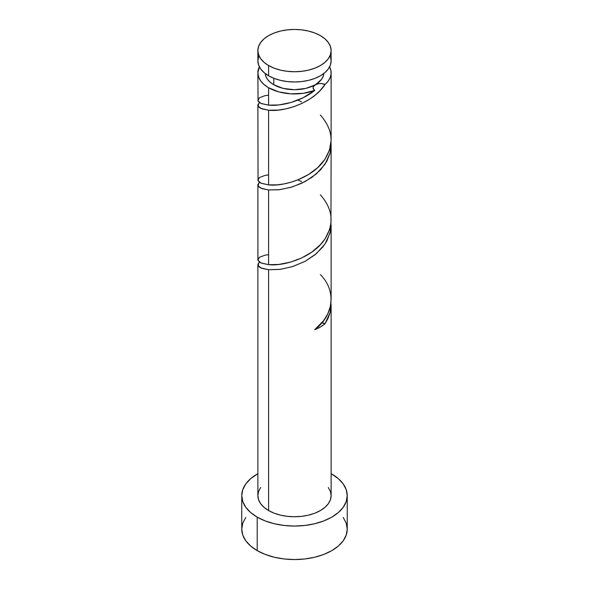 <?xml version="1.0" encoding="UTF-8"?>
<svg xmlns="http://www.w3.org/2000/svg" width="589" height="589" viewBox="0 0 589 589"><rect width="100%" height="100%" fill="white"/><g stroke="black" fill="none" stroke-linecap="round" stroke-linejoin="round"><path stroke-width="0.88" d="M258.578 56.706L257.872 60.829L258.578 64.952L260.662 68.92L264.049 72.58L268.599 75.782L268.599 65.548A36.628 21.145 180 0 1 257.872 50.595A36.628 21.145 180 0 1 280.482 31.062A36.628 21.145 180 0 1 320.401 35.642L314.85 33.013L308.518 31.062L301.649 29.855L294.5 29.45L287.351 29.855L280.482 31.062L274.15 33.013L268.599 35.642L264.049 38.845L260.662 42.504L258.578 46.472L257.872 50.595L258.578 54.725L260.662 58.686L264.049 62.346L268.599 65.548L274.15 68.177L280.482 70.135L287.351 71.335L294.5 71.74L301.649 71.335L308.518 70.135L314.85 68.177L320.401 65.548L324.951 62.346L328.338 58.686L330.422 54.725L331.128 50.595L330.422 46.472L328.338 42.504L324.951 38.845L320.401 35.642A36.628 21.145 180 0 1 331.128 50.595A36.628 21.145 180 0 1 308.518 70.135A36.628 21.145 180 0 1 268.599 65.548L268.599 75.782A36.628 21.145 0 0 0 308.518 80.369A36.628 21.145 0 0 0 331.128 60.829L330.422 56.706M257.872 72.793L258.048 100.984L259.454 102.552L261.391 103.59L268.599 105.144C280.364 106.381 300.78 101.772 314.725 90.419A7.326 4.226 0 0 1 314.158 85.53A7.326 4.226 0 0 1 315.218 84.75A7.326 4.226 0 0 1 325.032 84.47L319.842 90.875L315.13 95.175L309.843 99.026L302.172 103.296L294.11 106.587L286.077 108.825L278.464 110.062L268.599 110.224C283.846 112.153 313.341 102.942 325.032 84.47L328.036 81.289L330.054 77.866L331.033 74.295L330.944 70.68L329.634 66.807A36.628 21.145 180 0 1 331.128 72.793A36.628 21.145 180 0 1 325.032 84.47L321.373 83.55L318.701 83.631L305.713 88.424L294.5 89.705L283.287 88.424L273.782 84.75A29.303 16.919 0 0 1 265.227 73.537L265.764 76.091L267.428 79.265L270.137 82.188L273.782 84.75L273.782 78.263L273.782 84.75A29.303 16.919 0 0 0 315.218 84.75A29.303 16.919 0 0 0 323.773 73.537L323.236 76.091L321.572 79.265L313.274 86.767L313.142 88.306L314.725 90.419A36.628 21.145 180 0 1 268.599 87.746L268.599 105.144L278.803 104.945L290.833 102.53L303.291 97.671L314.725 90.419L303.291 93.32L290.841 93.835L278.803 91.899L268.599 87.746A36.628 21.145 180 0 1 257.872 72.793A36.628 21.145 180 0 1 259.366 66.807L257.872 72.793L258.578 76.916L260.662 80.884L264.049 84.536L268.599 87.746L268.599 105.144L260.912 103.384L257.945 100.675L259.374 97.803L265.05 95.661L268.599 95.168M245.768 517.444L242.771 523.157L241.755 529.099A52.745 30.451 0 0 0 257.202 550.634L257.202 517.135L265.197 520.926L274.319 523.739L284.207 525.469L294.5 526.058L304.793 525.469L314.681 523.739L323.803 520.926L331.798 517.135L338.351 512.518L343.232 507.254L346.229 501.541L347.245 495.607L346.229 489.665L343.232 483.952L338.351 478.688L331.128 473.696A52.745 30.451 180 0 1 331.798 474.071A52.745 30.451 180 0 1 347.245 495.607A52.745 30.451 180 0 1 314.681 523.739A52.745 30.451 180 0 1 257.202 517.135L257.202 550.634A52.745 30.451 0 0 0 314.681 557.231A52.745 30.451 0 0 0 347.245 529.099L346.229 523.157L343.232 517.444M328.338 487.508L330.422 491.476L331.128 495.607L330.422 499.73L328.338 503.698L324.951 507.35L320.401 510.56L314.85 513.188L308.518 515.139L301.649 516.347L294.5 516.752L287.351 516.347L280.482 515.139L274.15 513.188L268.599 510.56L264.049 507.35L260.662 503.698L258.578 499.73L257.872 495.607A36.628 21.145 0 0 0 268.599 510.56L268.599 269.725L279.885 269.401L292.247 266.692L304.888 261.428L316.278 253.726L325.032 243.971L330.112 232.802L331.025 222.318L330.422 231.492L326.799 241.078L322.816 246.997L314.85 254.904L305.124 261.302L292.696 266.552L280.474 269.328L268.599 269.725L268.599 510.56A36.628 21.145 0 0 0 308.518 515.139A36.628 21.145 0 0 0 331.128 495.607L331.128 304.616L330.054 312.766L328.036 318.369L325.032 323.722A36.628 21.145 180 0 1 314.725 329.671L323.582 320.681L327.764 313.871L330.319 306.641L331.128 299.16M258.578 103.605L259.661 102.692L258.888 103.289L258.107 106.189L261.715 108.803L268.599 110.224L260.662 108.347L258.571 106.874L257.872 105.24L258.048 180.735L259.454 182.303L261.391 183.341L268.599 184.894L268.599 110.224L268.599 184.894L277.242 184.843L283.869 183.945L290.914 182.259L298.1 179.763L308.518 174.521L317.736 167.6L324.951 159.258L329.553 149.9L331.128 140.02L331.128 72.793M330.952 223.091L331.128 145.115L330.031 153.368L326.799 161.327L320.394 170.044L311.765 177.473L301.649 183.297L290.914 187.339L278.84 189.776L268.599 189.975L268.599 264.645L278.84 264.446L290.914 262.009L301.656 257.96L311.772 252.129L320.401 244.693L324.951 239.009L329.553 229.651L330.952 223.091M258.578 183.356L259.661 182.443L258.888 183.039L258.107 185.94L261.715 188.554L268.599 189.975L260.662 188.097L258.571 186.625L257.872 184.99L257.916 260.073L259.454 262.053L261.391 263.092L268.599 264.645L268.599 189.975L279.885 189.651L292.247 186.941L304.888 181.677L316.278 173.976L325.032 164.221L330.112 153.052L331.025 142.567L331.128 145.108M301.634 101.838L298.086 100.292M301.634 181.589L298.086 180.043M257.872 105.24L258.048 104.415M257.872 184.99L258.048 184.166M258.578 263.106L259.661 262.193L258.888 262.79L258.107 265.691L261.715 268.304L268.599 269.725L260.662 267.848L258.571 266.375L258.048 263.916M257.202 517.135A52.745 30.451 180 0 1 241.755 495.607A52.745 30.451 180 0 1 257.872 473.696L250.649 478.688L245.768 483.952L242.771 489.665L241.755 495.607L242.771 501.541L245.768 507.254L250.649 512.518L257.202 517.135M257.872 264.741L257.872 495.607L258.578 491.476L260.662 487.508M241.755 495.607L241.755 529.099L242.771 535.04L245.768 540.754L250.649 546.018L257.202 550.634L265.197 554.418L274.319 557.231L284.207 558.968L294.5 559.55L304.793 558.968L314.681 557.231L323.803 554.418L331.798 550.634L338.351 546.018L343.232 540.754L346.229 535.04L347.245 529.099L347.245 495.607M257.872 50.595L257.872 60.829A36.628 21.145 0 0 0 268.599 75.782L274.15 78.411L280.482 80.369L287.351 81.569L294.5 81.974L301.649 81.569L308.518 80.369L314.85 78.411L320.401 75.782L324.951 72.58L328.338 68.92L330.422 64.952L331.128 60.829L331.128 50.595M321.373 322.801L325.032 323.722L320.401 326.998L314.725 329.671C333.757 315.424 336.709 290.9 320.401 274.614M321.837 322.846A7.326 4.226 180 0 1 325.032 323.722L330.112 312.553L331.025 302.069M320.401 115.113C333.308 129.794 334.493 144.982 323.95 160.679C311.662 178.217 283.397 186.706 268.599 184.894L260.912 183.135L257.945 180.425L259.374 177.554L265.05 175.412L268.599 174.918M320.401 194.863C333.308 209.544 334.493 224.733 323.95 240.43C311.662 257.967 283.397 266.456 268.599 264.645L260.912 262.885L257.945 260.176L259.374 257.305L265.05 255.162L268.599 254.669M331.128 299.529L331.128 224.865"/></g></svg>
